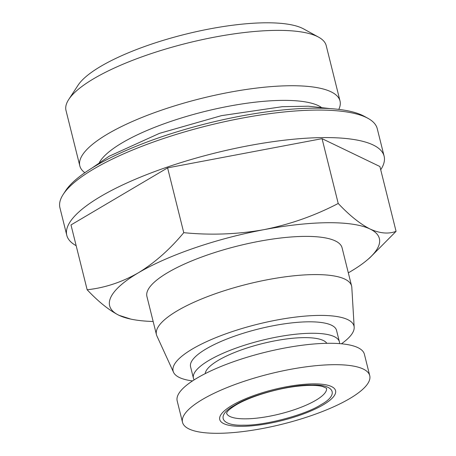 <?xml version="1.0" encoding="UTF-8"?>
<svg xmlns="http://www.w3.org/2000/svg" width="456" height="456" viewBox="0 0 456 456"><rect width="100%" height="100%" fill="white"/><g stroke="black" fill="none" stroke-linecap="round" stroke-linejoin="round"><path stroke-width="0.68" d="M234.561 405.378C215.813 415.496 220.704 426.075 243.692 425.169C264.098 425.801 305.292 414.92 320.739 404.831C339.486 394.719 334.596 384.14 311.608 385.041C291.207 384.414 250.008 395.289 234.561 405.378M232.064 405.395A59.685 16.04 166 0 0 241.726 426.332A59.685 16.04 166 0 0 323.236 404.82A59.685 16.04 166 0 0 313.58 383.878A59.685 16.04 166 0 0 232.064 405.395M202.441 399.462A96.478 25.924 166 0 0 182.514 422.336A96.478 25.924 166 0 0 248.377 430.852A96.478 25.924 166 0 0 349.815 398.527A96.478 25.924 166 0 0 369.736 375.653A96.478 25.924 166 0 0 303.878 367.137A96.478 25.924 166 0 0 202.441 399.462M369.736 375.653L364.401 354.261A96.478 25.924 166 0 0 298.543 345.739A96.478 25.924 166 0 0 197.106 378.064A96.478 25.924 166 0 0 177.184 400.938L182.514 422.336M84.844 172.71A134.087 36.035 -14 0 1 79.811 165.864L66.006 110.5A134.087 36.035 -14 0 1 68.742 99.459L78.118 85.147A121.005 32.518 -14 0 1 265.899 22.8A121.005 32.518 -14 0 1 303.616 28.922L318.613 37.158A134.087 36.035 -14 0 1 326.211 45.623L340.016 100.987A134.087 36.035 -14 0 1 338.785 109.394M68.742 99.459A134.087 36.035 -14 0 1 93.697 78.711A134.087 36.035 -14 0 1 276.82 30.375A134.087 36.035 -14 0 1 318.613 37.158M79.811 165.864A134.087 36.035 -14 0 1 107.502 134.075A134.087 36.035 -14 0 1 248.48 89.148A134.087 36.035 -14 0 1 340.016 100.987M326.838 343.311A62.956 16.918 166 0 0 281.734 339.652A62.956 16.918 166 0 0 218.327 360.325A62.956 16.918 166 0 0 205.211 373.635M99.436 162.427A117.733 31.641 -14 0 1 122.191 142.819A117.733 31.641 -14 0 1 232.349 105.564A117.733 31.641 -14 0 1 321.075 107.166M339.543 343.625A75.217 20.212 166 0 0 339.395 341.829L336.539 330.366A75.217 20.212 166 0 0 285.188 323.726A75.217 20.212 166 0 0 206.101 348.925A75.217 20.212 166 0 0 190.568 366.761L193.424 378.218A75.217 20.212 166 0 0 194.142 379.877M339.395 341.829A75.217 20.212 166 0 0 288.044 335.183A75.217 20.212 166 0 0 208.962 360.388A75.217 20.212 166 0 0 193.424 378.218M341.453 343.79A93.206 25.046 166 0 0 354.181 327.26A93.206 25.046 166 0 0 292.53 317.484A93.206 25.046 166 0 0 192.364 349.011A93.206 25.046 166 0 0 173.536 372.301A93.206 25.046 166 0 0 192.529 380.92M354.181 327.26L351.81 287.377A100.565 27.024 166 0 0 351.604 286.026A100.565 27.024 166 0 0 282.954 277.145A100.565 27.024 166 0 0 177.219 310.844A100.565 27.024 166 0 0 156.448 334.681A100.565 27.024 166 0 0 156.904 335.969L173.536 372.301M351.604 286.026L342.08 247.819A100.565 27.024 166 0 0 273.429 238.944A100.565 27.024 166 0 0 167.694 272.637A100.565 27.024 166 0 0 146.923 296.48L156.448 334.681M380.714 169.74A163.516 43.941 166 0 0 384.112 156.18L377.249 128.672A163.516 43.941 166 0 0 367.986 118.343A163.516 43.941 166 0 0 243.755 117.819A163.516 43.941 166 0 0 93.697 169.022A163.516 43.941 166 0 0 63.264 194.319A163.516 43.941 166 0 0 59.93 207.788L66.787 235.296A163.516 43.941 166 0 0 76.152 245.676M384.112 156.18A163.516 43.941 166 0 0 272.483 141.742A163.516 43.941 166 0 0 100.559 196.53A163.516 43.941 166 0 0 66.787 235.296M367.986 118.343L364.236 116.286A160.25 43.063 166 0 0 242.489 115.767A160.25 43.063 166 0 0 95.435 165.95A160.25 43.063 166 0 0 65.607 190.745L63.264 194.319M348.316 272.836A138.989 37.352 166 0 0 350.658 271.48A138.989 37.352 166 0 0 366.937 260.222A138.989 37.352 166 0 0 370.038 229.003A138.989 37.352 166 0 0 263.876 229.676A138.989 37.352 166 0 0 138.345 272.819A138.989 37.352 166 0 0 118.965 315.295A138.989 37.352 166 0 0 130.798 319.103A138.989 37.352 166 0 0 153.165 321.497M366.937 260.222L369.742 257.874L396.07 231.334C388.489 234.219 379.814 233.438 370.038 229.003C360.103 223.947 349.495 215.431 338.215 203.467C314.891 215.654 290.113 224.392 263.876 229.676C237.49 234.344 210.78 235.342 183.757 232.68C169.86 249.409 154.721 262.787 138.345 272.819C121.809 282.235 104.743 287.878 87.147 289.76C98.428 301.729 109.035 310.24 118.965 315.295L130.798 319.103M338.215 203.467L322.056 138.658L379.911 166.525L396.07 231.334M87.147 289.76L70.988 224.95L167.597 167.871L183.757 232.68M322.056 138.658L167.597 167.871M326.519 388.198A51.511 13.84 -14 0 1 315.848 400.271A51.511 13.84 -14 0 1 261.938 417.496A51.511 13.84 -14 0 1 226.564 413.119M92.021 168.013L109.092 156.265L159.457 133.357L221.439 115.653L282.281 106.693L308.398 106.202L330.241 108.614M226.552 413.187L226.894 412.423C227.692 410.748 230.696 408.28 235.917 405.019C249.124 397.022 275.162 388.877 296.132 386.386C307.971 385.007 316.749 385.029 322.483 386.454L326.564 388.25"/></g></svg>
